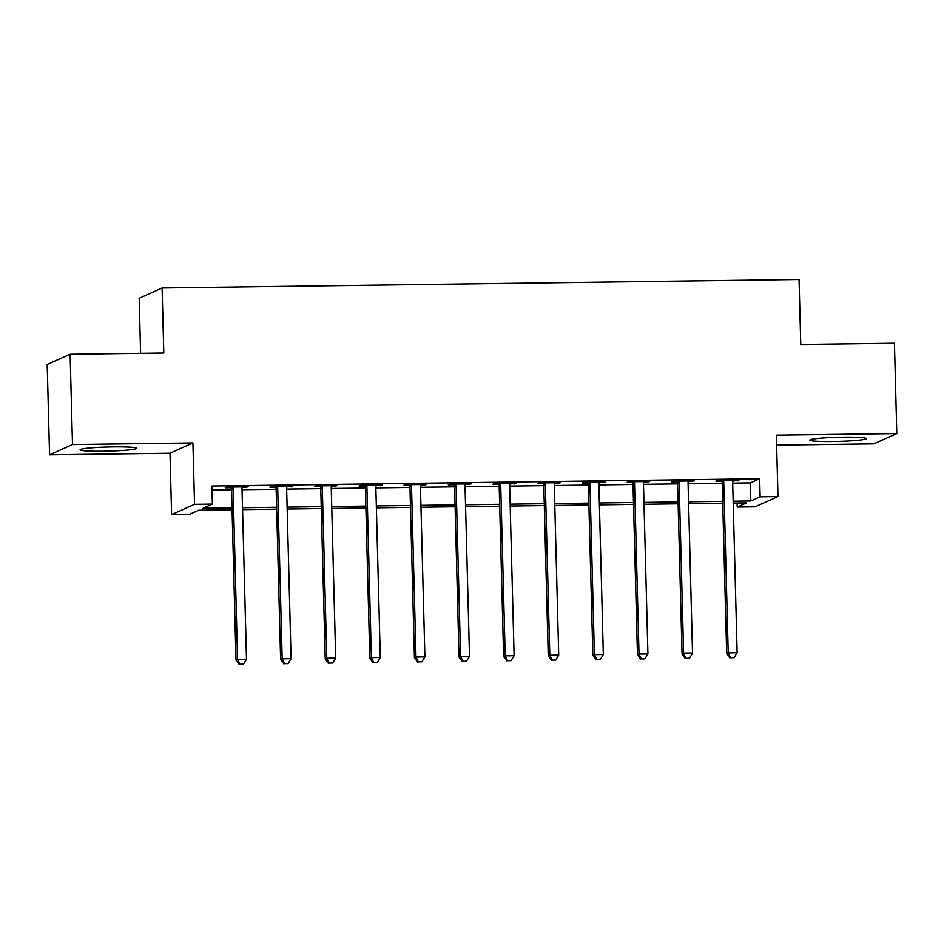 <?xml version="1.0" encoding="UTF-8"?>
<svg xmlns="http://www.w3.org/2000/svg" width="944" height="944" viewBox="0 0 944 944"><rect width="100%" height="100%" fill="white"/><g stroke="black" fill="none" stroke-linecap="round" stroke-linejoin="round"><path stroke-width="1.42" d="M103.474 451.232A28.261 2.065 178.5 0 0 136.561 448.317A28.261 2.065 178.5 0 0 113.138 446.901A28.261 2.065 178.5 0 0 80.063 449.804A28.261 2.065 178.5 0 0 103.474 451.232M833.222 441.497A28.261 2.065 178.5 0 0 866.309 438.594A28.261 2.065 178.5 0 0 842.886 437.178A28.261 2.065 178.5 0 0 809.81 440.081A28.261 2.065 178.5 0 0 833.222 441.497M232.071 509.784L198.747 510.232L189.449 514.386L171.607 514.633L194.535 504.356L212.376 504.12L203.078 508.285L232.023 507.896M170.003 453.226L192.918 442.948L72.487 444.553L70.127 354.26L47.2 364.526L49.56 454.831L170.003 453.226L171.607 514.633M140.609 353.316L139.169 298.257L162.097 287.991L799.061 279.495L800.76 344.513L894.44 343.274L896.8 433.567L776.369 435.172L777.974 496.579L755.047 506.857L737.205 507.093L746.503 502.928L733.217 503.105M776.629 445.143L873.873 443.845L896.8 433.567M737.099 503.058L737.205 507.093M72.487 444.553L49.56 454.831M732.697 483.163L750.362 482.927L759.66 478.761L211.904 486.054L212.376 504.12M212.011 490.101L231.551 489.842M242.042 489.7L276.155 489.24M286.646 489.098L320.759 488.65M331.25 488.508L365.363 488.06M375.854 487.918L409.967 487.458M420.458 487.316L454.583 486.868M465.062 486.726L499.187 486.266M509.677 486.136L543.791 485.676M554.281 485.535L588.395 485.086M598.885 484.945L632.999 484.484M643.489 484.343L677.603 483.894M688.093 483.753L722.207 483.304M732.827 481.074L738.869 480.319L717.464 480.602L715.918 481.298L721.723 481.216M688.223 481.664L694.265 480.909L672.86 481.192L671.302 481.888L677.108 481.818M643.619 482.254L649.661 481.511L628.256 481.794L626.698 482.49L632.504 482.408M599.003 482.856L605.057 482.101L583.64 482.384L582.094 483.08L587.9 482.998M554.399 483.446L560.453 482.691L539.036 482.974L537.49 483.67L543.296 483.599M509.795 484.048L515.849 483.293L494.432 483.576L492.886 484.272L498.692 484.189M465.191 484.638L471.233 483.883L449.828 484.166L448.282 484.862L454.088 484.779M420.587 485.228L426.629 484.473L405.224 484.768L403.678 485.452L409.484 485.381M375.983 485.83L382.025 485.074L360.62 485.358L359.062 486.054L364.868 485.971M331.379 486.42L337.421 485.664L316.016 485.948L314.458 486.644L320.264 486.573M286.764 487.01L292.817 486.254L271.4 486.549L269.854 487.234L275.66 487.163M242.16 487.611L248.213 486.856L226.796 487.139L225.25 487.836L231.056 487.753M192.918 442.948L194.535 504.356M759.66 478.761L760.132 496.815L777.974 496.579M70.127 354.26L163.796 353.009L162.097 287.991M722.738 503.246L688.613 503.695M678.134 503.836L644.009 504.297M633.518 504.438L599.405 504.887M588.914 505.028L554.801 505.477M544.31 505.618L510.197 506.078M499.706 506.22L465.593 506.668M455.102 506.81L420.989 507.27M410.498 507.4L376.373 507.86M365.894 508.002L331.769 508.45M321.279 508.592L287.165 509.052M276.675 509.194L242.561 509.642M733.169 501.217L750.834 500.981L760.132 496.815M242.514 507.754L276.627 507.306M287.118 507.164L321.231 506.704M331.722 506.574L365.835 506.114M376.326 505.972L410.451 505.524M420.93 505.382L455.055 504.922M465.534 504.78L499.659 504.332M510.149 504.19L544.263 503.742M554.753 503.6L588.867 503.14M599.357 502.999L633.471 502.55M643.961 502.409L678.075 501.948M688.565 501.819L722.691 501.358M750.362 482.927L750.834 500.981M737.311 480.343L737.323 481.015M692.695 480.933L692.719 481.605M648.091 481.523L648.115 482.195M603.487 482.124L603.511 482.797M558.883 482.714L558.907 483.387M514.279 483.304L514.291 483.977M469.675 483.906L469.687 484.579M425.071 484.496L425.083 485.169M380.456 485.098L380.479 485.771M335.852 485.688L335.875 486.361M291.248 486.278L291.271 486.951M246.644 486.88L246.667 487.552M723.753 482.325L722.207 483.021L726.668 653.508L728.213 652.811L723.753 482.325A3.623 3.564 65.9 0 0 723.458 480.98L723.269 480.52M730.55 657.685L734.125 657.638L730.55 657.685L728.213 652.811L737.134 652.693L732.674 482.207A3.623 3.564 65.9 0 1 732.898 480.85L733.063 480.39M722.207 483.021A3.623 3.564 65.9 0 0 721.912 481.676L721.428 480.543M726.668 653.508L729.936 657.956M734.125 657.638L737.134 652.693M679.149 482.915L677.603 483.611L682.064 654.109L683.609 653.413L679.149 482.915A3.623 3.564 65.9 0 0 678.854 481.57L678.665 481.121M685.946 658.275L689.521 658.228L685.946 658.275L683.609 653.413L692.53 653.295L688.07 482.797A3.623 3.564 65.9 0 1 688.294 481.452L688.459 480.992M677.603 483.611A3.623 3.564 65.9 0 0 677.308 482.266L676.824 481.145M682.064 654.109L685.332 658.558M689.521 658.228L692.53 653.295M634.545 483.517L632.999 484.213L637.46 654.699L639.005 654.003L634.545 483.517A3.623 3.564 65.9 0 0 634.25 482.172L634.061 481.711M641.342 658.877L644.905 658.829L641.342 658.877L639.005 654.003L647.926 653.885L643.466 483.399A3.623 3.564 65.9 0 1 643.69 482.042L643.855 481.582M632.999 484.213A3.623 3.564 65.9 0 0 632.704 482.868L632.22 481.735M637.46 654.699L640.716 659.148M644.905 658.829L647.926 653.885M589.941 484.107L588.383 484.803L592.856 655.289L594.401 654.605L589.941 484.107A3.623 3.564 65.9 0 0 589.646 482.762L589.445 482.313M596.738 659.467L600.301 659.419L596.738 659.467L594.401 654.605L603.322 654.475L598.862 483.989A3.623 3.564 65.9 0 1 599.086 482.632L599.251 482.172M588.383 484.803A3.623 3.564 65.9 0 0 588.1 483.458L587.616 482.337M592.856 655.289L596.112 659.75M600.301 659.419L603.322 654.475M545.337 484.697L543.779 485.393L548.252 655.891L549.797 655.195L545.337 484.697A3.623 3.564 65.9 0 0 545.042 483.352L544.841 482.903M552.134 660.057L555.697 660.009L552.134 660.057L549.797 655.195L558.718 655.077L554.258 484.579A3.623 3.564 65.9 0 1 554.47 483.234L554.647 482.773M543.779 485.393A3.623 3.564 65.9 0 0 543.484 484.048L543.012 482.927M548.252 655.891L551.508 660.34M555.697 660.009L558.718 655.077M500.721 485.299L499.175 485.995L503.636 656.481L505.193 655.785L500.721 485.299A3.623 3.564 65.9 0 0 500.438 483.953L500.237 483.493M507.53 660.658L511.093 660.611L507.53 660.658L505.193 655.785L514.114 655.667L509.642 485.181A3.623 3.564 65.9 0 1 509.866 483.824L510.043 483.363M499.175 485.995A3.623 3.564 65.9 0 0 498.88 484.65L498.408 483.517M503.636 656.481L506.904 660.93M511.093 660.611L514.114 655.667M456.117 485.889L454.571 486.585L459.032 657.071L460.589 656.387L456.117 485.889A3.623 3.564 65.9 0 0 455.822 484.543L455.633 484.095M462.914 661.248L466.489 661.201L462.914 661.248L460.589 656.387L469.51 656.269L465.038 485.771A3.623 3.564 65.9 0 1 465.262 484.425L465.439 483.965M454.571 486.585A3.623 3.564 65.9 0 0 454.276 485.24L453.804 484.119M459.032 657.071L462.3 661.532M466.489 661.201L469.51 656.269M411.513 486.49L409.967 487.175L414.428 657.673L415.974 656.977L411.513 486.49A3.623 3.564 65.9 0 0 411.218 485.145L411.029 484.685M418.31 661.85L421.885 661.803L418.31 661.85L415.974 656.977L424.894 656.859L420.434 486.361A3.623 3.564 65.9 0 1 420.658 485.015L420.823 484.555M409.967 487.175A3.623 3.564 65.9 0 0 409.672 485.83L409.189 484.709M414.428 657.673L417.696 662.122M421.885 661.803L424.894 656.859M366.909 487.08L365.363 487.777L369.824 658.263L371.37 657.567L366.909 487.08A3.623 3.564 65.9 0 0 366.614 485.735L366.425 485.275M373.706 662.44L377.281 662.393L373.706 662.44L371.37 657.567L380.29 657.449L375.83 486.962A3.623 3.564 65.9 0 1 376.054 485.605L376.219 485.145M365.363 487.777A3.623 3.564 65.9 0 0 365.068 486.431L364.585 485.299M369.824 658.263L373.092 662.712M377.281 662.393L380.29 657.449M322.305 487.67L320.759 488.367L325.22 658.865L326.766 658.169L322.305 487.67A3.623 3.564 65.9 0 0 322.01 486.325L321.821 485.877M329.102 663.03L332.666 662.983L329.102 663.03L326.766 658.169L335.686 658.051L331.226 487.552A3.623 3.564 65.9 0 1 331.45 486.207L331.615 485.747M320.759 488.367A3.623 3.564 65.9 0 0 320.464 487.021L319.981 485.9M325.22 658.865L328.488 663.313M332.666 662.983L335.686 658.051M277.701 488.272L276.144 488.957L280.616 659.455L282.162 658.759L277.701 488.272A3.623 3.564 65.9 0 0 277.406 486.927L277.206 486.467M284.498 663.632L288.062 663.585L284.498 663.632L282.162 658.759L291.082 658.641L286.622 488.154A3.623 3.564 65.9 0 1 286.846 486.797L287.011 486.337M276.144 488.957A3.623 3.564 65.9 0 0 275.86 487.623L275.377 486.49M280.616 659.455L283.873 663.903M288.062 663.585L291.082 658.641M233.097 488.862L231.54 489.558L236.012 660.045L237.558 659.349L233.097 488.862A3.623 3.564 65.9 0 0 232.802 487.517L232.602 487.057M239.894 664.222L243.458 664.175L239.894 664.222L237.558 659.349L246.478 659.231L242.018 488.744A3.623 3.564 65.9 0 1 242.23 487.387L242.407 486.927M231.54 489.558A3.623 3.564 65.9 0 0 231.245 488.213L230.773 487.092M236.012 660.045L239.269 664.505M243.458 664.175L246.478 659.231M723.458 480.98L721.912 481.676M678.854 481.57L677.308 482.266M634.25 482.172L632.704 482.868M589.646 482.762L588.1 483.458M545.042 483.352L543.484 484.048M500.438 483.953L498.88 484.65M455.822 484.543L454.276 485.24M411.218 485.145L409.672 485.83M366.614 485.735L365.068 486.431M322.01 486.325L320.464 487.021M277.406 486.927L275.86 487.623M232.802 487.517L231.245 488.213"/></g></svg>
